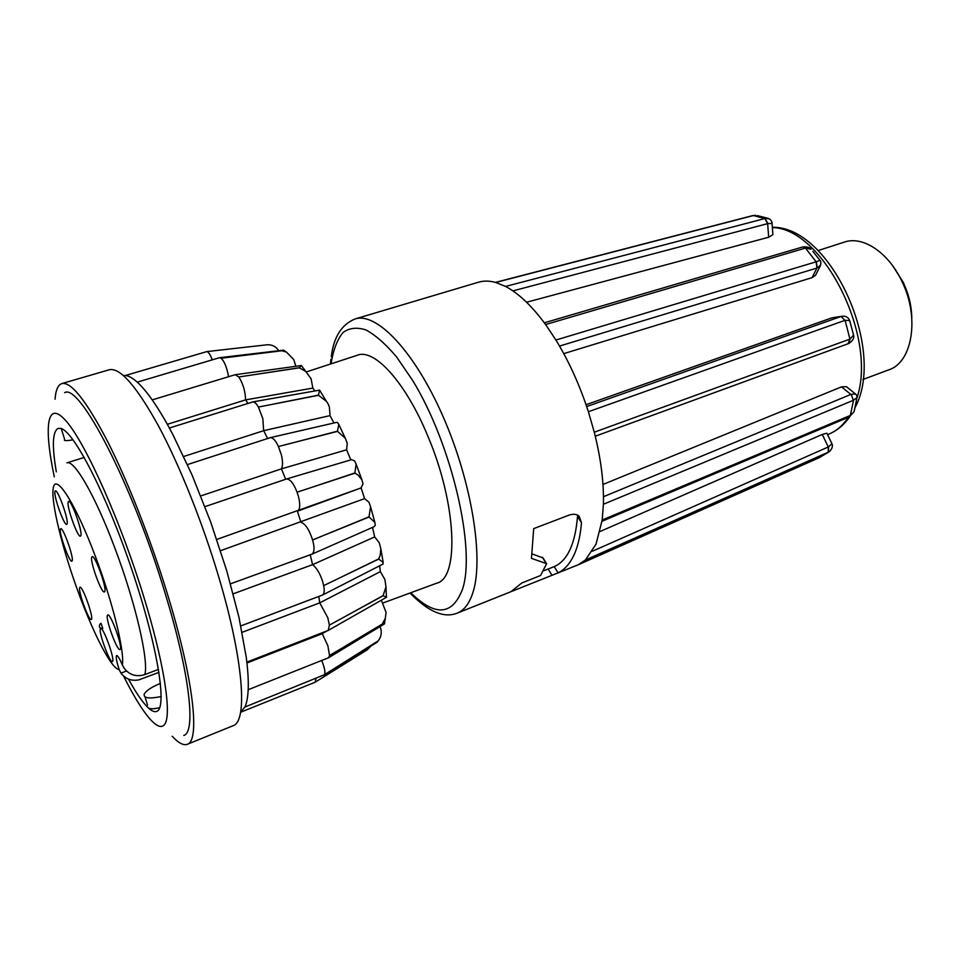 <?xml version="1.0" encoding="UTF-8"?>
<svg xmlns="http://www.w3.org/2000/svg" width="960" height="960" viewBox="0 0 960 960"><rect width="100%" height="100%" fill="white"/><g stroke="black" fill="none" stroke-linecap="round" stroke-linejoin="round"><path stroke-width="1.44" d="M911.796 317.964C911.604 306.192 908.868 294.612 903.588 283.236L903.372 282.792M862.884 379.512L888.804 369.828C912.276 362.52 919.908 317.808 902.04 281.616C888.588 252.48 862.764 235.548 844.404 242.1L818.076 250.584M831.444 442.74L831.936 443.76C833.04 446.004 832.236 448.596 829.512 451.536L828.24 452.208L828.276 446.964L822.252 434.448L600.108 531.48M822.252 434.448L826.836 433.188L831.936 443.76L828.564 446.844L828.42 452.124L819.324 457.644L578.256 564.792L819.336 457.632L829.512 451.536M581.472 522.732L577.512 516.444C575.244 544.02 567.48 560.736 554.232 566.604L558.048 572.844C565.164 569.472 570.84 562.668 575.088 552.468C578.376 544.392 580.5 534.48 581.472 522.732L579.144 516.228C576.66 514.056 573.276 513.696 568.98 515.16L533.7 528.624L531.468 558.372L546.648 563.688L540.54 575.52L521.796 582.984L510.9 591.72L457.332 613.092C464.124 610.392 469.284 603.636 472.824 592.824C484.044 559.296 471.96 482.496 443.268 417.024C414.66 351.396 376.596 311.772 355.08 318.96C341.628 324.456 333.696 337.044 331.272 356.712M828.24 452.208L585.36 560.028L596.004 544.212L602.196 520.02L603.408 504.276C603.972 482.676 600.936 458.652 594.288 432.216L588.384 411.732C579.804 385.296 568.98 361.404 555.924 340.032L545.604 324.54C531.984 306.012 518.64 293.304 505.572 286.44L495.744 282.468C489.456 280.74 483.696 280.656 478.452 282.216L355.08 318.96M152.208 399.9L235.164 374.712L238.776 376.98L299.424 367.836L306.516 371.868L357.432 355.212C374.34 348.168 405.852 382.512 427.92 436.332C456.708 503.904 459.432 578.184 436.692 583.2L382.884 603.024M158.976 672.36L138.816 679.884C131.376 681.204 125.424 678.96 120.96 673.128L119.16 669.528C116.52 661.32 115.68 656.664 116.64 655.548C117.756 655.524 119.652 658.632 122.34 664.884L124.284 668.4C129.576 675.096 136.428 677.16 144.828 674.592C148.98 660.672 135.228 601.416 114.3 546.588C94.98 495.168 74.088 459.384 66.888 462.864L84.228 457.428M158.496 669.384L144.828 674.592M112.584 661.344C114.96 659.04 103.14 626.52 100.644 628.476L100.392 628.716C98.232 631.5 109.848 663.348 112.368 661.536L112.584 661.344M104.736 591.588C107.124 588.312 94.956 554.604 92.16 556.68L91.788 557.112C89.64 560.904 101.568 593.856 104.412 591.924L104.736 591.588M80.844 535.68C82.848 531.852 71.268 499.44 68.604 501.408L68.196 501.96C66.408 506.304 77.772 537.972 80.472 536.148L80.844 535.68M67.104 523.92C68.868 520.104 57.804 489.048 55.344 490.896L54.96 491.472C53.4 495.756 64.26 526.116 66.744 524.412L67.104 523.92M72.168 560.784C73.956 557.46 63.036 526.932 60.708 528.732L60.384 529.188C58.788 532.956 69.516 562.836 71.868 561.168L72.168 560.784M91.512 619.26C93.552 616.56 82.32 585.432 79.98 587.28L79.704 587.592C77.868 590.748 88.896 621.228 91.272 619.512L91.512 619.26M120.264 649.332C122.844 646.776 110.496 612.84 107.76 614.94L107.472 615.228C105.12 618.3 117.228 651.48 120.012 649.548L120.264 649.332M183.792 735.432C196.152 732.384 189.756 673.368 165.084 593.112C132.324 483.996 79.32 382.608 64.632 392.7M172.212 736.236C178.428 743.004 183.444 745.692 187.272 744.312L233.004 725.748C247.92 721.716 243.624 659.856 218.556 576.372C202.344 521.94 179.184 464.328 158.088 425.184C136.152 385.752 119.88 367.284 109.248 369.768L61.86 383.58C57.996 384.864 55.728 390.084 55.056 399.252M187.272 744.312C200.232 741.108 193.62 679.284 167.652 594.744C150.828 539.628 127.752 481.008 107.352 440.976C86.22 400.644 71.052 381.516 61.86 383.58M321.708 660.528C324.648 667.704 325.56 672.432 324.456 674.712L244.92 707.04M324.456 674.712L378.108 640.908M321.9 632.94L327.876 645.816L329.532 655.44L328.644 657.708L248.172 689.724M329.532 655.44L384.696 623.148M381.348 600.216L386.052 612.372L385.32 618.408L382.212 624.108L345.444 646.008M246.936 662.988L321.888 633.828L326.796 631.044M318.816 596.472L319.728 602.856L327.852 617.856L329.376 625.128L328.26 630.408L246.84 662.124M242.112 632.328L319.728 602.856L380.34 571.644L384.912 579.504L385.968 586.92L383.124 595.608L345.636 616.236L383.124 595.764L386.628 597.216M310.212 554.808L312.6 564.648C316.668 567.852 320.028 573.516 322.692 581.64L323.652 585.636C324.648 590.376 324.324 593.496 322.668 594.972L240.816 625.92M233.196 593.82L312.6 564.648L374.676 536.916L379.332 542.928L380.832 548.808L380.196 555.408L378.672 558.912L340.32 577.584L378.708 559.092L383.196 562.44L382.86 564.144M204.948 506.652L286.536 478.98C290.184 479.064 293.688 483.468 297.06 492.192L298.44 496.416C300.42 504.612 300.084 509.556 297.396 511.248L300.948 522.264C305.436 523.86 309.312 529.764 312.588 539.976L312.612 540.036C314.652 547.368 314.484 552.06 312.108 554.1L230.496 583.836M312.588 539.976L369.024 516.828L370.572 506.76L368.952 502.212L364.584 498.624L220.512 550.704M297.06 492.192L354.96 473.148L357.972 474.984L361.908 479.796L363.012 483.78L361.128 487.908L364.584 498.624M187.452 464.592L270.42 437.616C273.156 437.76 275.82 440.736 278.424 446.52L281.34 454.752C282.876 461.292 282.912 465.996 281.436 468.864L200.76 495.948M278.424 446.52L337.572 431.364L345.336 438.312L347.256 443.304L346.62 449.808L350.808 459.876M169.38 428.016L252.924 401.892C254.76 402.012 256.572 403.74 258.396 407.064L262.848 418.668L263.664 430.68L183.708 456.48M258.396 407.064L318.504 395.304L326.436 401.352L328.26 404.148L329.424 407.304L330.036 415.62L333.96 422.976M125.448 375.492L206.76 351.612C208.356 351.708 210.192 354.444 212.268 359.844M137.244 382.152L219.42 357.72L221.148 358.272C224.412 361.356 226.884 367.5 228.576 376.716M238.776 376.98C242.916 383.22 245.196 390.84 245.628 399.876L167.328 424.308M240.54 712.476L245.124 706.584C246.972 702.252 248.016 695.952 248.244 687.672C248.46 679.344 247.788 669.228 246.252 657.324L238.968 617.376L226.776 570.9L210.648 521.928L192.024 474.936L172.632 434.1C166.188 421.86 160.032 411.42 154.176 402.756C148.32 394.14 142.98 387.552 138.144 382.98C133.32 378.444 129.132 375.96 125.604 375.516L123.396 375.504M128.484 679.104C136.008 692.832 142.56 702.372 148.14 707.748C151.656 711.072 154.536 712.284 156.756 711.372C167.52 708.12 157.596 645.72 132.084 570.348C106.692 494.964 74.028 431.568 60.996 428.496L58.356 428.34C52.512 430.98 51.828 445.476 56.316 471.828M159.732 707.58C153.78 709.14 149.916 709.2 148.14 707.748M345.072 663.6L367.248 649.8L371.028 645.996M315.984 678.492L315.12 682.236L241.248 711.996M340.104 665.064L377.928 641.124C380.712 637.908 381.744 634.044 381 629.532L380.112 626.508M312.108 554.1L374.148 526.68L375.3 525.24L374.856 522.348L369.072 517.02L329.7 533.016M297.396 511.248L361.152 487.896L216.78 539.448M314.592 486.396L354.888 472.956L356.124 464.112L354.576 460.848L351.564 459.66L286.536 478.98M346.62 449.808L281.436 468.864L285.672 479.268M296.316 441.9L337.488 431.196L338.784 424.428L337.464 422.46L336.312 422.436M330.036 415.62L263.664 430.68L267.636 438.504M276.564 403.476L318.42 395.16L319.668 390.12L252.924 401.892M235.584 374.652L301.38 365.52L311.088 378.744L312.852 388.092L245.628 399.876L247.956 403.404M257.088 374.196L299.34 367.728L301.248 365.64M295.86 366.288L293.772 359.616L286.5 352.116L281.88 350.76L239.472 355.98L283.512 350.148L284.928 351.42M267.252 344.772L224.94 349.536L267.252 344.772C272.088 344.58 275.856 346.476 278.544 350.46M206.76 351.612L224.94 349.536M221.148 358.272L239.472 355.98M312.852 388.092L314.892 390.96M372.504 527.4L374.676 536.916M323.652 585.636L340.32 577.584M379.668 565.776L380.34 571.644M329.376 625.128L345.636 616.236M161.196 696.54C149.256 698.952 143.58 698.196 144.168 694.248C145.836 690.828 151.26 687.204 160.44 683.376M61.272 428.592L64.656 439.416C63.384 440.868 66.18 441.012 73.044 439.812M101.028 623.304L100.128 623.832C98.544 626.796 99.432 628.308 102.804 628.356L100.98 623.34M558.048 572.844L552 575.304L548.172 569.016M554.232 566.604L543.636 570.816M543.072 557.976L532.224 553.944M511.344 591.54L552 575.304M853.128 333.204L853.56 335.064L850.116 339.036L848.628 343.536M848.016 343.728L849.936 339.108L594.288 432.216M850.068 321.792L849.708 320.568L845.1 320.304L849.936 339.108M842.724 316.176L841.056 316.488L844.908 320.364L841.056 316.488M586.668 406.56L840.744 316.584L831.78 317.88L841.812 316.296C845.7 315.792 848.316 317.22 849.696 320.568L853.56 335.064C854.448 337.968 852.876 340.776 848.844 343.464L595.284 436.224M854.772 408.912L854.064 411.672L849.252 416.94M602.028 521.244L849.108 417.012L850.332 415.44L602.196 520.02M856.944 397.644L853.536 400.212L850.332 415.44M855.528 394.02L851.184 394.308L853.356 400.284L851.184 394.308M603.468 496.716L850.884 394.428L841.488 386.856L846.432 386.7L854.976 393.564C856.596 394.584 857.22 396.168 856.86 398.316L854.064 411.672L849.156 416.988M592.464 551.196L828.564 446.844M769.236 218.796L764.976 218.508L767.952 223.56L772.068 223.476M757.392 215.604L767.82 218.268C770.208 219 771.612 220.572 772.032 222.972L772.896 234.648L768.672 237.24L767.652 223.644L764.796 218.556L505.572 286.44M512.904 290.88L767.952 223.56M752.676 215.604L755.772 215.34L753.396 215.544L764.796 218.556M752.616 215.616L495.456 282.384M831.78 317.88L586.044 404.724M841.488 386.856L602.976 484.464M585.36 560.028L578.268 564.78L555.132 574.068M526.584 302.244L768.672 237.24M819.996 260.388L816.324 261.744L817.224 267.96L820.74 264.972M812.82 251.316L820.032 260.436C821.076 261.228 821.112 263.148 820.152 266.196L815.544 275.292L812.076 277.644L816.924 268.056L816.144 261.804L555.924 340.032M559.536 346.068L817.224 267.96M802.716 246.984L802.932 246.912C807.54 246.756 810.252 247.536 811.056 249.252L805.476 248.088L816.144 261.804M802.932 246.912L805.476 248.088L802.932 246.912M563.76 353.628L812.076 277.644M903.756 283.128L892.896 266.076M829.164 434.016L830.052 433.632C837.18 430.392 843.276 424.968 848.34 417.336M857.004 397.788C877.752 336.456 822.408 227.832 772.368 227.592M410.784 592.74C435.096 616.74 452.328 615.588 462.492 589.26C476.028 549.468 451.992 444.888 412.884 380.82L396.648 357C385.8 344.172 375.588 335.16 366.024 329.964C357.06 327.048 349.428 327.876 343.092 332.448C337.644 338.988 333.804 348.468 331.548 360.912L331.188 363.804M122.34 664.884C124.86 651.912 112.752 602.196 95.364 556.32C75.888 504.42 56.232 473.4 53.4 487.308C50.28 500.448 62.52 550.044 79.488 595.464C94.56 636.144 112.068 669.576 119.16 669.528M123.576 676.056C143.04 715.116 160.2 735.72 165.696 722.436C171.156 709.188 163.008 659.232 143.688 596.496C120.6 521.328 86.112 444.264 66.612 421.632C46.92 398.436 43.476 425.796 54.288 476.844M126.528 671.016L120.96 673.128M546.06 563.28L542.4 557.268M844.908 320.364L588.384 411.732M853.356 400.284L603.408 504.276M753.204 215.592L495.744 282.468M805.284 248.136L545.604 324.54M849.816 416.676C844.356 424.464 837.78 430.116 830.052 433.632L827.58 434.712M772.356 227.28C830.352 225.984 886.68 349.26 855.108 407.496M324.108 675.156L376.872 642.36M328.644 657.708L384.396 623.916M206.724 351.612L213.36 350.868M219.792 357.66L283.368 350.172M286.5 352.116L283.512 350.148M326.424 401.34L320.016 390.828M270.42 437.616L336.54 422.388M345.336 438.312L338.784 424.428M361.908 479.796L356.124 464.112M374.856 522.348L370.572 506.76M383.196 562.44L380.832 548.808M322.668 594.972L383.112 564.012M386.412 597.012L385.968 586.92M328.26 630.408L386.652 597.192M384.384 623.916L385.32 618.408M377.244 642.132L377.928 641.124M315.396 682.068L367.248 649.812M147.564 705.12L144.984 696.852M330.936 359.184L330.42 364.056M410.028 593.028C431.028 614.544 446.196 617.628 457.332 613.092M546.384 563.412L542.724 557.4M544.332 322.812L802.56 247.02"/></g></svg>
